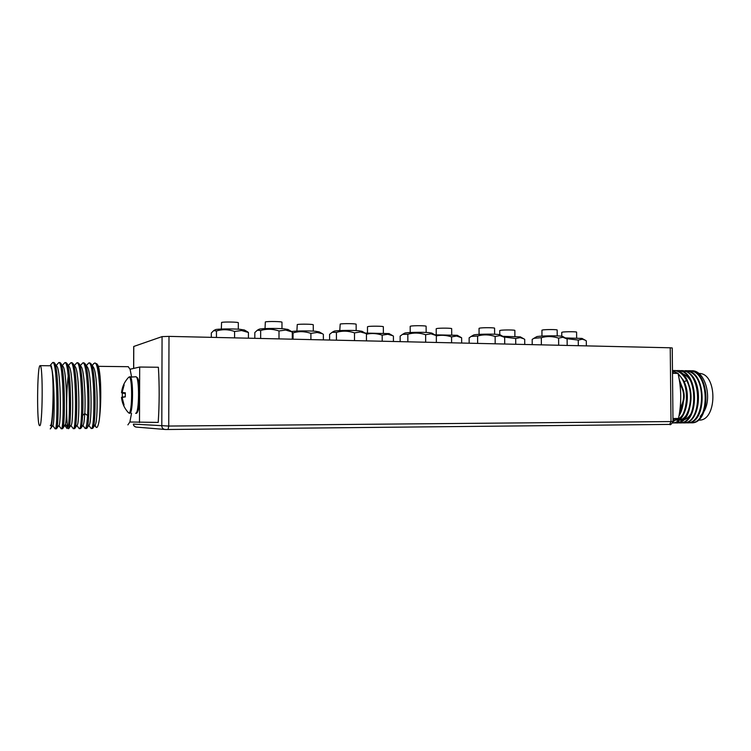 <?xml version="1.0" encoding="UTF-8"?>
<svg xmlns="http://www.w3.org/2000/svg" width="751" height="751" viewBox="0 0 751 751"><rect width="100%" height="100%" fill="white"/><g stroke="black" fill="none" stroke-linecap="round" stroke-linejoin="round"><path stroke-width="1.13" d="M40.028 365.671C37.081 365.925 36.696 426.136 39.643 425.629L39.653 425.629C42.638 427.882 43.173 364.573 40.16 365.653L40.028 365.671M50.242 425.545C52.767 427.629 54.185 383.611 51.997 369.914L50.655 365.775M50.233 428.905L52.833 425.507C54.551 425.46 54.861 383.104 51.997 369.914C51.5 366.131 50.946 364.564 50.326 365.202L50.007 365.765M50.326 365.193L52.758 362.451C57.545 361.25 58.034 431.506 55.18 428.849M55.17 428.849L52.767 425.61M56.278 365.408L58.841 362.526C63.826 361.344 64.314 431.44 61.244 428.793L58.841 425.573M62.333 365.446L64.886 362.611C69.402 361.175 70.754 419.678 67.956 427.554L67.027 428.483M62.699 428.568L65.431 424.334C67.477 417.903 66.773 370.675 63.046 366.45L59.855 362.545M56.344 428.84L58.935 425.441C61.188 425.057 60.897 370.928 56.935 366.338L53.79 362.461M50.448 428.765C53.105 427.413 54.222 381.977 51.997 369.914M62.408 428.783L63.046 427.601C65.44 420.513 64.68 367.558 60.7 363.137M56.522 428.765C59.057 428.305 58.813 367.83 54.57 363.015M80.432 428.605L80.751 428.445C81.549 427.375 82.178 423.076 82.629 415.556C83.765 397.514 82.009 367.305 78.93 363.512L77.897 362.78M74.452 428.671L74.734 428.521C77.747 427.206 77.531 368.779 72.875 363.381L71.908 362.705M68.238 375.885C66.079 393.055 66.229 421.489 67.787 427.338M68.435 428.727L68.679 428.614C71.542 427.619 71.326 368.553 66.801 363.268L65.891 362.62M80.751 428.445L83.126 425.132C83.84 424.155 84.394 420.278 84.788 413.501C85.745 397.363 84.121 370.393 81.258 366.817L81.117 366.61M74.724 428.521L77.118 425.197C79.803 424.043 79.54 371.811 75.222 366.713L72.922 363.465M68.67 428.605L71.082 425.263C73.626 424.418 73.363 371.604 69.167 366.61L66.82 363.296M68.369 365.484L70.913 362.686C76.302 361.503 76.78 431.309 73.298 428.68L70.913 425.507M74.368 365.512L76.912 362.761C82.497 361.588 82.976 431.243 79.287 428.624L78.939 428.286M80.357 365.54L82.892 362.846C86.468 362.02 88.909 395.43 87.548 415.528C86.994 424.137 86.224 428.483 85.248 428.568L82.892 425.46M92.335 428.492L92.72 428.295C96.184 426.352 96.015 369.839 90.984 363.775L89.81 362.93M86.318 365.568L88.843 362.921C94.823 361.757 95.293 431.112 91.19 428.511L88.843 425.432M86.393 428.549L86.74 428.37C90.073 426.671 89.885 369.445 84.966 363.634L83.868 362.855M94.767 362.996L96.973 363.916C98.512 366.582 99.686 372.712 100.503 382.315C101.094 396.331 100.709 408.741 99.339 419.556C101.432 401.081 98.944 361.954 94.767 363.005L93.565 363.794M99.339 419.556C98.278 426.202 97.114 428.671 95.865 426.972L95.067 424.991C98.156 423.273 97.94 372.759 93.284 367.079L93.18 366.92M86.74 428.37L89.106 425.066C92.063 423.545 91.838 372.412 87.276 366.939L84.966 363.634M96.973 363.916L97.78 365.07C99.029 367.258 99.939 373.012 100.503 382.315M127.877 424.888L129.867 422.006L131.538 413.294M131.556 376.72L130.064 369.239L128.196 366.695M130.064 369.239L139.686 367.032L158.377 367.258C159.475 385.526 159.419 403.916 158.208 422.419L129.867 422.006M139.686 367.032L139.489 422.569M699.012 373.472L699.012 373.472C717.74 372.871 717.402 421.649 698.683 420.091M691.098 422.785C711.178 424.634 710.962 370.083 689.681 370.731L689.024 370.731M687.362 422.822C707.367 424.672 707.151 370.027 685.935 370.684L685.278 370.675M683.607 422.851C701.34 424.775 704.522 377.284 685.87 371.435L681.514 370.628M702.542 413.303L700.176 416.523M691.774 370.769L690.873 370.844L691.774 370.769C704.588 369.971 712.483 396.641 704.175 411.191M683.401 370.759L688.911 371.473C707.62 377.312 704.429 424.747 686.639 422.822L685.363 422.719M687.146 370.806L688.967 370.722C710.23 370.065 710.446 424.634 690.385 422.785L689.108 422.682M688.751 422.616L687.221 422.203M689.014 371.257L690.516 370.9M672.474 370.572L673.9 370.534C678.979 370.891 683.203 374.195 686.592 380.447C695.633 396.584 687.653 424.212 675.337 422.935L674.041 422.813M675.853 370.665L677.684 370.581C698.749 369.914 698.965 424.756 679.12 422.897L677.824 422.785M677.458 422.719L675.909 422.278M677.731 371.125L679.27 370.759M679.627 370.712L681.457 370.628C702.589 369.961 702.805 424.719 682.884 422.86L681.598 422.747M681.241 422.682L679.702 422.25M679.326 422.109L677.768 421.32M679.599 371.942L681.138 371.294M681.504 371.172L683.034 370.806M683.053 414.27C680.913 417.537 678.416 419.49 675.571 420.128M686.555 380.381C695.351 393.261 690.263 418.654 679.42 420.081M678.528 420.231L675.684 420.025M673.929 419.396L673.009 418.889M681.992 373.576C685.269 374.486 688.085 376.824 690.469 380.588M690.864 413.932C687.616 418.87 683.832 420.889 679.505 420.006M678.942 419.856L676.82 418.898M679.843 422.888C699.697 424.747 699.481 369.924 678.406 370.59L677.749 370.581M676.069 422.926C695.848 424.794 695.633 369.868 674.623 370.543L673.957 370.534M672.614 422.963C684.762 423.761 692.394 396.378 683.494 380.419L678.04 373.425M672.492 372.627L673.431 373.331M679.674 382.015L680.744 384.803M682.18 405.099L679.355 413.998M676.463 418.467L672.999 421.499L671 421.564L168.74 426.052L133.425 424.099C133.321 425.385 134.166 426.371 135.94 427.056M672.98 421.912L677.205 418.467M679.007 415.96C681.317 412.149 682.762 407.521 683.344 402.067M682.227 387.291L679.326 379.799M674.163 373.341L672.492 372.158M672.474 370.853L677.261 373.378M678.228 374.223C692.122 385.92 687.099 422.832 672.643 422.916M672.502 373.322L678.031 373.388L672.474 370.684M679.608 381.546L681.542 385.986M683.11 402.789L679.336 414.111M672.971 418.495L678.51 418.457C681.608 403.343 681.448 388.323 678.031 373.388M670.239 347.788L672.239 347.966L672.999 421.518C671.291 424.39 670.192 425.338 669.704 424.371L671 421.564L670.239 347.788L168.994 336.382L168.74 426.052L168.074 429.497L165.304 429.488C163.174 429.3 162.009 428.145 161.803 426.033L162.066 336.617L168.994 336.382M133.631 368.422L133.716 346.483L162.066 336.617M123.446 405.005L121.493 397.354C122.075 403.193 124.366 408.3 128.383 412.656L128.862 412.947C132.439 413.932 132.58 375.416 129.003 377.068L128.693 377.237C124.544 381.63 122.15 386.784 121.521 392.717L123.53 385.028L124.14 384.934L122.385 391.459L122.526 392.595L125.304 392.782L125.286 396.913L122.526 397.27L122.357 398.452L124.056 404.986L123.446 405.005L123.906 404.601M122.544 392.595L125.286 393.064L122.544 392.595M122.526 397.27L125.286 396.838M121.493 397.354L122.31 397.157L122.319 393.092L121.521 392.717L125.276 393.28M121.662 398.499L122.338 398.34M121.502 397.354L125.276 396.772L121.502 397.354M122.31 397.157L125.276 396.716M122.319 393.092L125.267 393.477M121.69 391.534L122.357 391.693M679.918 383.845L682.396 387.657C684.659 393.515 684.602 399.297 682.227 405.005L680.143 408.187M292.289 332.533L293.05 332.9C298.804 331.135 304.765 331.294 310.905 333.369L317.175 332.468L322.367 333.716M291.632 331.557C294.364 330.853 308.783 330.675 315.486 331.266L319.119 331.858M310.914 339.612L310.905 333.369M293.05 339.208L293.05 332.9M323.381 339.893L323.371 334.336M366.432 334.223C371.454 333.031 376.711 333.341 382.193 335.153L387.835 334.27L392.792 335.716M365.117 333.087L389.056 333.594M382.212 341.236L382.193 335.153M393.43 341.489L393.411 336.082M436.331 335.922C441.175 334.833 446.263 335.162 451.576 336.889L456.627 336.026L461.63 337.772L461.658 343.038M434.904 334.843L457.237 335.293M451.604 342.813L451.576 336.889M504.09 337.03L515.693 338.504L520.218 337.64L523.719 338.767L524.705 339.339L524.742 344.474M502.813 336.317L520.33 336.88M515.73 344.268L515.693 338.504M211.322 337.349L211.322 333.003L213.735 330.59L216.457 330.984C222.305 329.163 228.351 329.323 234.584 331.454L241.55 330.543L248.431 332.477L247.201 331.623M215.246 329.755L215.359 329.689C216.617 328.9 232.068 328.656 239.916 329.304L244.366 329.999M234.575 337.875L234.584 331.454M216.448 337.462L216.457 330.984M248.421 338.194L248.431 332.477M566.611 338.654L578.261 340.072L582.297 339.217L585.001 340.081L586.306 340.87L586.343 345.873M565.343 337.931L581.987 338.429M578.308 345.695L578.261 340.072M254.814 338.335L254.824 332.543L257.368 330.205L260.653 330.506C266.577 328.685 272.688 328.835 278.996 330.975L285.69 330.065L292.289 332.017L291.163 331.285M258.954 329.323L259.067 329.257C260.353 328.431 276.321 328.149 283.991 328.825L288.018 329.482M278.996 338.889L278.996 330.975M260.653 338.466L260.653 330.506M292.299 339.189L292.289 332.017M329.605 340.034L329.595 334.355L332.149 332.299L336.42 332.402C342.249 330.628 348.276 330.787 354.5 332.871L360.499 331.97L365.643 333.388M333.895 331.304L333.998 331.238C335.228 330.421 351.656 330.093 358.753 330.759L362.02 331.313M354.51 340.607L354.5 332.871M336.429 340.194L336.42 332.402M366.45 340.879L366.432 333.857M400.161 341.639L400.142 336.119L402.536 334.364L407.821 334.251C413.566 332.533 419.499 332.684 425.629 334.711L431.008 333.829L436.096 335.519M404.517 333.219L404.611 333.172C405.775 332.355 422.672 331.989 429.215 332.646L431.844 333.115M425.657 342.221L425.629 334.711M407.849 341.818L407.821 334.251M436.359 342.465L436.331 335.641M469.15 343.207L469.131 337.828L471.224 336.401L477.598 336.035C483.25 334.355 489.098 334.505 495.144 336.486L499.931 335.613L504.672 337.368L504.719 344.024M473.515 335.068L473.609 335.021C474.716 334.214 492.112 333.81 498.101 334.458L500.194 334.852M495.181 343.808L495.144 336.486M477.636 343.404L477.598 336.035M532.215 344.643L532.177 339.414L533.895 338.316L541.321 337.687C546.888 336.054 552.652 336.204 558.603 338.128L562.875 337.265L567.118 338.973L567.165 345.441M536.533 336.777L536.608 336.73C537.669 335.941 555.552 335.5 561.016 336.138L562.687 336.467M558.66 345.244L558.603 338.128M541.377 344.859L541.321 337.687M313.27 331.116L313.261 324.826C313.721 324.132 299.499 323.906 297.255 324.573L296.898 331.06M383.376 332.918L383.357 326.769C383.789 326.122 370.609 325.953 367.999 326.572L367.483 326.788L367.492 332.937M451.698 334.674L451.67 328.666C452.074 328.074 439.823 327.943 436.894 328.516L436.209 328.75L436.228 334.758M514.895 336.307L514.857 330.421C515.252 329.877 503.78 329.783 500.598 330.309L499.734 330.571L499.753 334.693M238.311 329.191L238.32 322.752C238.809 322.001 223.347 321.71 221.573 322.442L221.338 329.051M576.646 337.903L576.599 332.139C576.965 331.642 566.207 331.576 562.799 332.064L561.757 332.336L561.786 336.232M281.972 328.685L281.972 322.217C282.451 321.475 267.431 321.212 265.338 321.935L265.028 328.591M356.162 330.59L356.143 324.272C356.603 323.578 342.738 323.381 340.212 324.047L339.762 330.581M426.146 332.449L426.117 326.272C426.549 325.634 413.698 325.493 410.825 326.103L410.187 326.338L410.215 332.505M494.618 334.242L494.59 328.206C494.993 327.624 483.034 327.52 479.861 328.084L479.044 328.347L479.072 334.373M557.214 335.913L557.167 330.008C557.552 329.473 546.343 329.398 542.935 329.914L541.931 330.196L541.969 336.091M67.956 427.554L65.431 424.334L63.046 427.601M87.548 415.528L84.788 413.501L82.629 415.556M688.076 372.562L688.911 371.473M684.17 381.846L686.592 380.447M133.772 346.436L133.687 368.412M164.657 429.431L136.56 427.112C134.682 426.943 133.659 425.948 133.481 424.108M669.282 424.409L168.074 429.497M136.795 412.13C140.343 413.059 140.475 376.354 136.917 377.913M135.621 413.275C139.301 414.327 139.592 376.204 135.903 376.758L135.79 376.758M129.716 413.303C133.284 414.355 133.575 376.148 129.989 376.711L129.857 376.711M679.955 384.146C684.79 391.956 684.865 399.861 680.181 407.849M50.749 365.775L40.16 365.653M78.93 363.512L81.258 366.817M67.046 428.521L64.886 425.545M78.977 428.333L76.921 425.479M53.931 362.47L52.758 362.451M60.005 362.545L58.841 362.526M72.068 362.705L70.913 362.686M66.041 362.62L64.886 362.611M78.057 362.78L76.912 362.761M89.979 362.94L88.843 362.921M84.037 362.855L82.892 362.846M92.72 428.286L95.067 424.982M90.984 363.775L93.284 367.07M95.875 426.962L94.767 425.404M92.251 365.587L93.706 363.597M128.355 366.695L98.353 366.338M688.967 370.722L689.681 370.731M685.212 370.675L685.935 370.684M677.684 370.581L678.406 370.59M681.457 370.628L682.18 370.637M673.9 370.525L674.623 370.534M135.743 413.266C137.949 414.27 139.245 407.342 139.63 392.501C139.226 384.296 138.541 379.433 137.555 377.903L135.903 376.758L128.693 377.237M129.557 413.294L128.487 412.768M682.434 404.554C684.781 398.931 684.771 393.289 682.396 387.657L679.918 383.808M680.143 408.206L682.227 405.005M319.015 331.792L322.799 333.96M388.962 333.538L393.289 336.007M457.152 335.246L461.114 337.481M520.246 336.833L523.719 338.767M244.253 329.933L247.548 331.82M215.359 329.689L213.735 330.59M581.912 338.382L585.001 340.081M287.905 329.417L291.576 331.52M259.067 329.257L257.368 330.205M361.916 331.257L366.141 333.669M333.998 331.238L332.149 332.299M431.75 333.059L436.002 335.462M404.611 333.172L402.536 334.364M500.11 334.805L503.78 336.852M473.609 335.021L471.224 336.401M562.612 336.429L565.85 338.213M536.608 336.73L533.895 338.316"/></g></svg>
